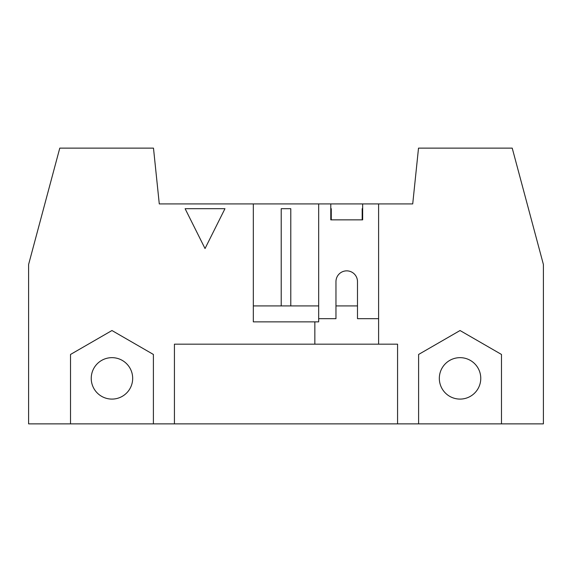 <?xml version="1.0" encoding="UTF-8"?>
<svg xmlns="http://www.w3.org/2000/svg" width="572" height="572" viewBox="0 0 572 572"><rect width="100%" height="100%" fill="white"/><g stroke="black" fill="none" stroke-linecap="round" stroke-linejoin="round"><path stroke-width="0.86" d="M331.267 219.855L331.267 208.701L330.788 208.701M290.783 305.92L290.783 208.701L281.217 208.701L281.217 305.92M362.662 208.701L362.183 208.701L362.183 219.855M224.96 208.701L205.033 248.548L185.113 208.701L224.96 208.701M132.675 378.378A20.721 20.721 0 0 0 101.594 360.432A20.721 20.721 0 0 0 101.594 396.317A20.721 20.721 0 0 0 132.675 378.378M70.52 354.454L111.955 330.53L153.396 354.454L153.396 423.866L70.52 423.866L70.52 354.454M70.52 423.866L28.6 423.866L28.6 264.486L59.774 148.134L153.489 148.134L159.281 203.918L412.719 203.918L418.511 148.134L512.226 148.134L543.4 264.486L543.4 423.866L418.604 423.866L418.604 354.454L460.045 330.53L501.48 354.454L501.48 423.866M318.675 203.918L318.675 321.857L253.325 321.857L253.325 203.918M318.675 305.92L253.325 305.92M330.788 203.918L330.788 219.855L362.662 219.855L362.662 203.918M480.766 378.378A20.721 20.721 0 0 1 449.685 396.317A20.721 20.721 0 0 1 449.685 360.432A20.721 20.721 0 0 1 480.766 378.378M378.6 203.918L378.6 344.172L397.569 344.172L397.569 423.866L174.431 423.866L174.431 344.172L378.6 344.172M418.604 423.866L397.569 423.866M318.675 318.675L335.964 318.675L335.964 281.617A10.761 10.761 0 0 1 346.725 270.856A10.761 10.761 0 0 1 357.486 281.617L357.486 318.675L378.6 318.675M357.486 305.92L335.964 305.92M314.85 344.172L314.85 321.857M174.431 423.866L153.396 423.866"/></g></svg>
